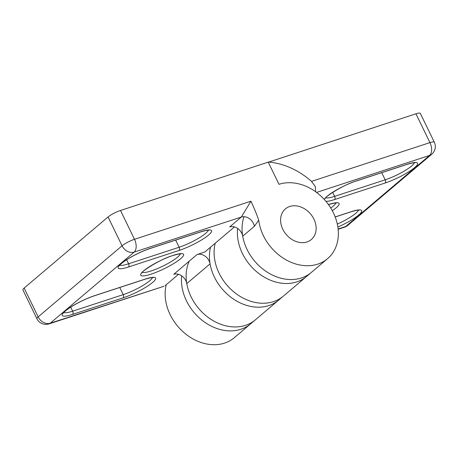 <?xml version="1.0" encoding="UTF-8"?>
<svg xmlns="http://www.w3.org/2000/svg" width="458" height="458" viewBox="0 0 458 458"><rect width="100%" height="100%" fill="white"/><g stroke="black" fill="none" stroke-linecap="round" stroke-linejoin="round"><path stroke-width="0.69" d="M313.919 219.13A20.072 15.927 -130.3 0 1 311.343 239.534A20.072 15.927 -130.3 0 1 282.815 229.303A20.072 15.927 -130.3 0 1 285.391 208.905A20.072 15.927 -130.3 0 1 313.919 219.13M49.046 323.88L164.113 286.221L50.231 323.211A10.036 7.963 -130.3 0 1 38.151 316.884L24.154 288.059A10.036 1.878 154.1 0 0 22.9 289.903L36.898 318.722A10.036 10.036 0 0 0 49.046 323.88A10.036 5.817 -108.1 0 0 50.231 323.211L134.137 252.118L241.32 217.046L229.67 226.916A10.036 7.963 -130.3 0 1 242.717 236.196A45.165 35.833 49.7 0 0 270.793 274.239A45.165 35.833 49.7 0 0 311.245 272.499A45.165 35.833 -130.3 0 1 301.427 277.949A45.165 35.833 -130.3 0 1 256.617 263.333A45.165 35.833 -130.3 0 1 244.005 216.697M24.154 288.059L108.059 216.972L122.057 245.797A10.036 7.963 49.7 0 0 134.137 252.118A10.036 5.817 -108.1 0 0 134.492 239.299A10.036 1.878 154.1 0 0 122.057 245.797L38.151 316.884A10.036 1.878 154.1 0 0 36.898 318.722M242.717 236.196L254.367 226.321L258.701 220.206C256.927 214.842 254.333 208.499 250.938 201.199L134.492 239.299L120.5 210.48A10.036 1.878 154.1 0 0 108.059 216.972M120.5 210.48L268.222 162.138L278.985 184.311A45.165 35.833 -130.3 0 1 329.915 206.701A45.165 35.833 -130.3 0 1 327.562 258.678A45.165 35.833 -130.3 0 1 286.118 259.881A45.165 35.833 -130.3 0 1 258.707 220.224M210.525 247.2A45.165 35.833 49.7 0 0 225.216 292.256A45.165 35.833 49.7 0 0 268.8 305.595A45.165 35.833 49.7 0 0 278.613 300.145A45.165 35.833 -130.3 0 1 238.166 301.885A45.165 35.833 -130.3 0 1 210.085 263.842A10.036 7.963 49.7 0 0 197.037 254.562L204.846 252.009L234.456 226.922M165.224 285.58L178.517 274.313M197.037 254.562L173.731 274.313A10.036 7.963 -130.3 0 1 186.778 283.588A45.165 35.833 49.7 0 0 214.859 321.636A45.165 35.833 49.7 0 0 255.306 319.89A45.165 35.833 -130.3 0 1 245.494 325.34A45.165 35.833 -130.3 0 1 199.402 309.322A45.165 35.833 -130.3 0 1 189.24 261.175M254.367 226.321A10.036 7.963 49.7 0 0 241.32 217.046L250.938 201.199M240.828 329.291A45.165 35.833 49.7 0 0 250.646 323.84A45.165 35.833 -130.3 0 1 204.8 322.289A45.165 35.833 -130.3 0 1 181.683 275.831A45.165 35.833 49.7 0 0 199.345 317.949A45.165 35.833 49.7 0 0 240.828 329.291M327.562 258.678L306.585 276.449A45.165 35.833 -130.3 0 1 260.739 274.897A45.165 35.833 -130.3 0 1 237.616 228.433A45.165 35.833 49.7 0 0 255.283 270.558A45.165 35.833 49.7 0 0 296.767 281.899A45.165 35.833 49.7 0 0 306.585 276.449L283.279 296.194A45.165 35.833 -130.3 0 1 273.46 301.645A45.165 35.833 -130.3 0 1 229.876 288.305A45.165 35.833 -130.3 0 1 215.186 243.25A45.165 35.833 49.7 0 0 235.126 292.943A45.165 35.833 49.7 0 0 283.279 296.194L234.33 337.666A45.165 35.833 49.7 0 1 186.177 334.414A45.165 35.833 49.7 0 1 166.243 284.721M289.754 206.478A20.072 15.927 -130.3 0 1 312.385 216.434A20.072 15.927 -130.3 0 1 311.343 239.534A20.072 15.927 -130.3 0 1 306.98 241.956A20.072 15.927 -130.3 0 1 284.344 232.006A20.072 15.927 -130.3 0 1 285.391 208.905A20.072 15.927 -130.3 0 1 289.754 206.478M268.262 162.218L415.944 113.796L429.942 142.615L311.509 181.374L315.35 186.641L315.585 191.713M316.558 192.423L429.587 155.434A10.036 7.963 49.7 0 0 431.768 154.226A10.036 10.036 0 0 0 434.31 142.186L420.312 113.361A10.036 1.878 154.1 0 0 415.944 113.796M268.445 162.063A70.355 55.813 -130.3 0 1 311.509 181.374M173.227 255.387A23.833 4.46 154.1 0 0 143.692 270.81A23.833 4.46 154.1 0 0 151.088 274.147A23.833 4.46 154.1 0 0 180.624 258.724A23.833 4.46 154.1 0 0 173.227 255.387M180.303 253.898A21.326 3.99 -25.9 0 1 177.607 257.144A21.326 3.99 -25.9 0 1 151.174 270.941A21.326 3.99 -25.9 0 1 142.398 272.31M152.337 277.6A21.326 3.99 -25.9 0 1 123.208 294.637A2.508 1.454 71.9 0 1 123.116 297.843A23.833 4.46 154.1 0 0 152.657 282.42A23.833 4.46 154.1 0 0 145.26 279.082L94.726 295.622A23.833 4.46 154.1 0 0 65.185 311.045A23.833 4.46 154.1 0 0 72.582 314.383L123.116 297.843M119.744 287.504L123.208 294.637L72.667 311.177A21.326 3.99 -25.9 0 1 63.891 312.539M208.276 230.202A21.326 3.99 -25.9 0 1 179.147 247.246A2.508 1.454 71.9 0 1 179.055 250.452A23.833 4.46 154.1 0 0 208.596 235.028A23.833 4.46 154.1 0 0 201.199 231.691L150.659 248.225A23.833 4.46 154.1 0 0 121.124 263.648A23.833 4.46 154.1 0 0 128.521 266.985L179.055 250.452M175.683 240.112L179.147 247.246L128.606 263.785A21.326 3.99 -25.9 0 1 119.83 265.148M94.726 295.622A2.508 1.454 71.9 0 1 94.428 295.788L144.963 279.248A2.508 1.454 -108.1 0 0 145.26 279.082M72.582 314.383A2.508 1.454 -108.1 0 0 72.667 311.177L70.709 307.141M150.659 248.225A2.508 1.454 71.9 0 1 150.367 248.396L200.902 231.857A2.508 1.454 -108.1 0 0 201.199 231.691M128.521 266.985A2.508 1.454 -108.1 0 0 128.606 263.785L126.648 259.749M186.778 283.588L210.085 263.842M332.296 210.697A23.833 4.46 154.1 0 0 336.126 207.835A23.833 4.46 154.1 0 0 328.73 204.503A23.833 4.46 154.1 0 0 328.466 204.589M335.806 203.014A21.326 3.99 -25.9 0 1 333.103 206.255A21.326 3.99 -25.9 0 1 330.773 208.058M332.685 192.326L334.643 196.356A21.326 3.99 -25.9 0 1 325.867 197.724M381.72 172.689L385.184 179.822L334.643 196.356A2.508 1.454 71.9 0 1 334.558 199.562L385.092 183.023A23.833 4.46 154.1 0 0 414.627 167.605A23.833 4.46 154.1 0 0 407.236 164.267L356.696 180.801A23.833 4.46 154.1 0 0 324.287 199.448M434.31 142.186A10.036 1.878 154.1 0 0 429.942 142.615A10.036 5.817 71.9 0 1 429.587 155.434L345.681 226.527L338.119 229M325.936 201.331A23.833 4.46 154.1 0 0 334.558 199.562M337.861 227.048A23.833 4.46 154.1 0 0 360.629 213.136A23.833 4.46 154.1 0 0 351.297 211.659L335.164 216.937M385.092 183.023A2.508 1.454 -108.1 0 0 385.184 179.822A21.326 3.99 -25.9 0 0 414.313 162.779M407.236 164.267A2.508 1.454 71.9 0 1 406.939 164.433C411.765 163.025 414.444 162.493 414.988 162.83M325.483 198.291C323.251 198.114 343.42 184.5 356.404 180.973A2.508 1.454 -108.1 0 0 356.696 180.801M351.297 211.659A2.508 1.454 71.9 0 1 351 211.825C355.826 210.422 358.505 209.884 359.049 210.222M358.374 210.17A21.326 3.99 -25.9 0 1 337.311 224.076M347.862 225.313A10.036 7.963 -130.3 0 1 345.681 226.527A10.036 5.817 71.9 0 1 344.496 227.197A10.036 10.036 0 0 0 347.862 225.313L431.768 154.226M180.984 253.95C180.441 253.612 177.756 254.15 172.935 255.553C159.956 259.079 139.782 272.699 142.014 272.871M63.393 312.098L63.513 313.106C63.771 313.043 62.941 312.327 70.835 307.066C78.433 302.326 86.299 298.564 94.428 295.788M144.963 279.248C149.789 277.846 152.474 277.308 153.012 277.645M119.332 264.707L119.446 265.714C119.704 265.646 118.88 264.936 126.769 259.669C134.371 254.934 142.238 251.173 150.367 248.396M200.902 231.857C205.728 230.448 208.407 229.916 208.951 230.254M328.432 204.669C333.258 203.26 335.937 202.728 336.481 203.066M356.404 180.973L406.939 164.433M335.187 217L351 211.825M344.496 227.197L338.147 229.275"/></g></svg>
